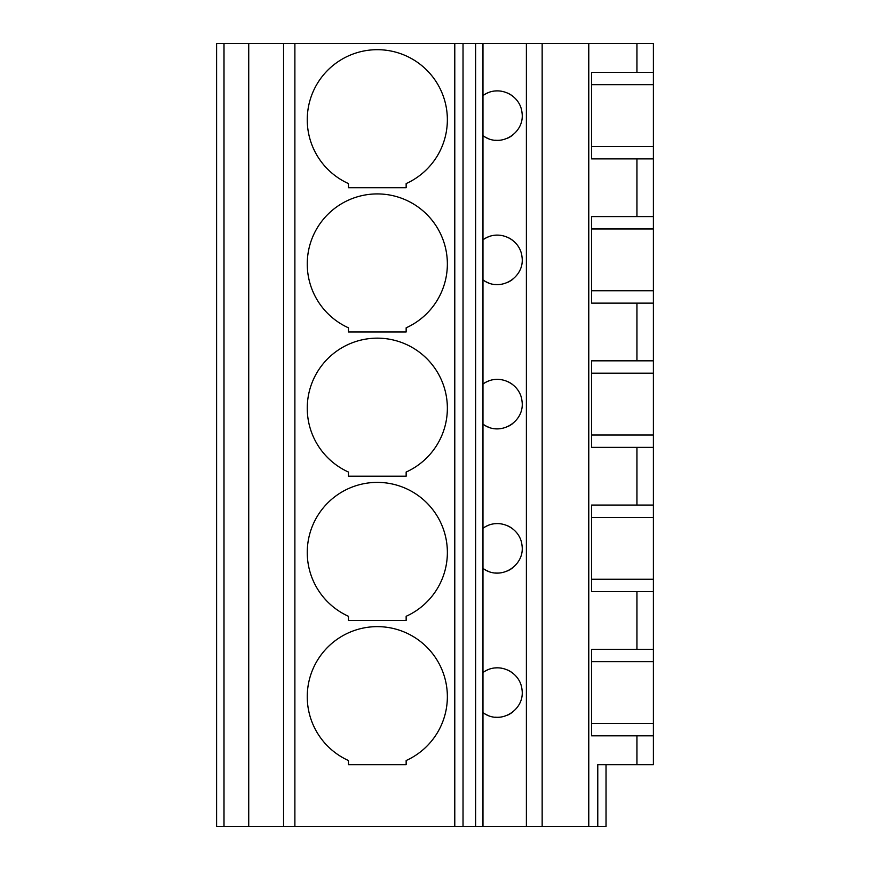 <?xml version="1.0" encoding="UTF-8"?>
<svg xmlns="http://www.w3.org/2000/svg" width="870" height="870" viewBox="0 0 870 870"><rect width="100%" height="100%" fill="white"/><g stroke="black" fill="none" stroke-linecap="round" stroke-linejoin="round"><path stroke-width="1.3" d="M488.896 92.427A24.73 24.73 0 0 0 482.98 95.58L482.98 43.5L653.413 43.5L653.413 764.686L597.777 764.686L597.777 826.5L216.586 826.5L216.586 43.5L224.003 43.5L224.003 826.5M482.98 43.5L248.733 43.5L248.733 826.5M248.733 43.5L224.003 43.5M283.555 43.5L283.555 826.5M348.457 620.451L406.149 620.451L406.149 616.297A70.057 70.057 0 0 0 432.433 509.211A70.057 70.057 0 0 0 322.183 509.211A70.057 70.057 0 0 0 348.457 616.286L348.457 620.451M348.457 476.205L406.149 476.205L406.149 472.051A70.057 70.057 0 0 0 432.433 364.976A70.057 70.057 0 0 0 322.183 364.976A70.057 70.057 0 0 0 348.457 472.051L348.457 476.205M348.457 331.97L406.149 331.97L406.149 327.816A70.057 70.057 0 0 0 432.433 220.741A70.057 70.057 0 0 0 322.183 220.741A70.057 70.057 0 0 0 348.457 327.816L348.457 331.97M348.457 187.735L406.149 187.735L406.149 183.581A70.057 70.057 0 0 0 432.433 76.506A70.057 70.057 0 0 0 322.183 76.506A70.057 70.057 0 0 0 348.457 183.581L348.457 187.735M348.457 764.686L348.457 760.532A70.057 70.057 0 0 1 322.183 653.457A70.057 70.057 0 0 1 432.433 653.457A70.057 70.057 0 0 1 406.149 760.532L406.149 764.686L348.457 764.686M488.896 669.367A24.73 24.73 0 0 0 482.98 672.521L482.98 712.606A24.73 24.73 0 0 0 488.886 715.76M495.247 717.195A24.73 24.73 0 0 0 501.566 716.945M507.514 715.151A24.73 24.73 0 0 0 512.832 711.932M512.843 673.206A24.73 24.73 0 0 0 507.525 669.976M501.577 668.182A24.73 24.73 0 0 0 495.258 667.942M488.896 236.662A24.73 24.73 0 0 0 482.98 239.815L482.98 135.655C500.348 148.748 525.262 132.86 521.978 112.426C520.064 94.667 498.292 84.281 482.98 95.58L482.98 135.655A24.73 24.73 0 0 0 488.886 138.808M488.896 380.897A24.73 24.73 0 0 0 482.98 384.051L482.98 279.89C500.348 292.983 525.262 277.095 521.978 256.661C520.064 238.902 498.292 228.516 482.98 239.815L482.98 279.89A24.73 24.73 0 0 0 488.886 283.044M488.896 525.132A24.73 24.73 0 0 0 482.98 528.286L482.98 424.136C500.348 437.229 525.262 421.341 521.978 400.907C520.064 383.137 498.292 372.762 482.98 384.051L482.98 424.136A24.73 24.73 0 0 0 488.886 427.279M482.98 826.5L482.98 712.606C500.348 725.7 525.262 709.811 521.978 689.377C520.064 671.607 498.292 661.233 482.98 672.521L482.98 568.371C500.348 581.464 525.262 565.576 521.978 545.142C520.064 527.372 498.292 516.997 482.98 528.286L482.98 568.371A24.73 24.73 0 0 0 488.886 571.525M588.772 43.5L588.772 826.5M653.413 72.351L591.6 72.351L591.6 158.895L653.413 158.895M653.413 216.586L591.6 216.586L591.6 303.13L653.413 303.13M653.413 360.822L591.6 360.822L591.6 447.365L653.413 447.365M653.413 505.057L591.6 505.057L591.6 591.6L653.413 591.6M653.413 649.292L591.6 649.292L591.6 735.835L653.413 735.835M606.02 764.686L606.02 826.5L597.777 826.5M463.025 43.5L463.025 826.5M495.247 572.96A24.73 24.73 0 0 0 501.566 572.71M507.514 570.916A24.73 24.73 0 0 0 512.832 567.697M512.843 528.96A24.73 24.73 0 0 0 507.525 525.741M501.577 523.947A24.73 24.73 0 0 0 495.258 523.697M495.247 428.714A24.73 24.73 0 0 0 501.566 428.475M507.514 426.681A24.73 24.73 0 0 0 512.832 423.462M512.843 384.725A24.73 24.73 0 0 0 507.525 381.506M501.577 379.712A24.73 24.73 0 0 0 495.258 379.461M495.247 284.479A24.73 24.73 0 0 0 501.566 284.24M507.514 282.445A24.73 24.73 0 0 0 512.832 279.226M512.843 240.49A24.73 24.73 0 0 0 507.525 237.271M501.577 235.476A24.73 24.73 0 0 0 495.258 235.226M495.247 140.244A24.73 24.73 0 0 0 501.566 140.005M507.514 138.21A24.73 24.73 0 0 0 512.832 134.991M512.843 96.255A24.73 24.73 0 0 0 507.525 93.036M501.577 91.241A24.73 24.73 0 0 0 495.258 90.991M294.887 43.5L294.887 826.5M454.782 43.5L454.782 826.5M475.607 43.5L475.607 826.5M526.394 43.5L526.394 826.5M542.151 43.5L542.151 826.5M636.927 72.351L636.927 43.5M636.927 216.586L636.927 158.895M636.927 360.822L636.927 303.13M636.927 505.057L636.927 447.365M636.927 649.292L636.927 591.6M636.927 764.686L636.927 735.835M653.413 146.53L591.6 146.53M591.6 84.705L653.413 84.705M653.413 723.47L591.6 723.47M591.6 661.657L653.413 661.657M653.413 579.235L591.6 579.235M591.6 517.422L653.413 517.422M653.413 435L591.6 435M591.6 373.187L653.413 373.187M653.413 290.765L591.6 290.765M591.6 228.951L653.413 228.951"/></g></svg>
